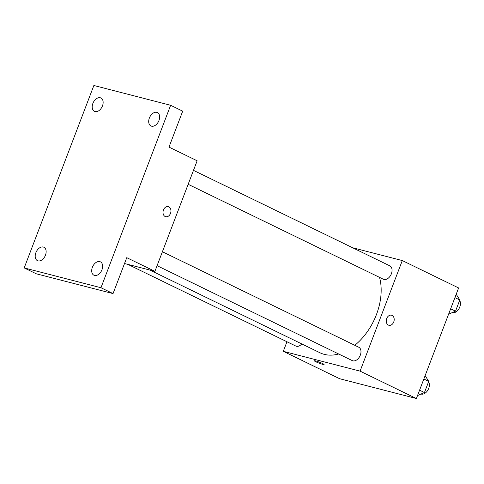 <?xml version="1.0" encoding="UTF-8"?>
<svg xmlns="http://www.w3.org/2000/svg" width="484" height="484" viewBox="0 0 484 484"><rect width="100%" height="100%" fill="white"/><g stroke="black" fill="none" stroke-linecap="round" stroke-linejoin="round"><path stroke-width="0.73" d="M352.576 247.735L402.295 260.561L458.614 287.95L416.391 398.52L339.617 378.712L283.303 351.324L286.958 341.746M402.295 260.561L360.072 371.131L416.391 398.52M388.38 325.079A5.203 3.878 -75.5 0 1 386.577 318.902A5.203 3.878 -75.5 0 1 391.526 315.205A5.203 3.878 -75.5 0 1 393.982 321.213A5.203 3.878 -75.5 0 1 388.924 325.284A5.203 3.878 -75.5 0 1 388.38 325.079M149.895 270.06L320.015 352.794A52.103 34.334 -64.1 0 0 324.304 354.373A52.103 34.334 -64.1 0 0 338.649 353.986M354.79 345.304A52.103 34.334 -64.1 0 0 379.529 277.374M360.072 371.131L283.303 351.324M188.161 184.307L383.334 279.226A7.435 4.901 -64.1 0 0 383.951 279.45A7.435 4.901 -64.1 0 0 391.199 274.234A7.435 4.901 -64.1 0 0 389.838 265.855L193.485 170.362M157.082 265.686L352.261 360.604A7.435 4.901 -64.1 0 0 352.872 360.834A7.435 4.901 -64.1 0 0 360.126 355.613A7.435 4.901 -64.1 0 0 358.765 347.234L162.406 251.74M301.792 343.93A7.435 4.901 115.9 0 1 295.76 346.03L127.867 264.379M315.695 360.943A5.203 0.52 20.9 0 1 321.11 362.861A5.203 0.52 20.9 0 1 324.074 364.512A5.203 0.52 20.9 0 1 319.029 363.139A5.203 0.52 20.9 0 1 314.352 360.798A5.203 0.52 20.9 0 1 315.695 360.943M324.08 364.506A5.203 0.52 20.9 0 1 319.029 363.133A5.203 0.52 20.9 0 1 314.352 360.798M391.526 315.205A5.203 3.878 -75.5 0 1 393.982 321.213A5.203 3.878 -75.5 0 1 388.924 325.284M170.634 105.288L100.968 287.726L24.2 267.918L93.866 85.48L170.634 105.288L182.704 111.157L168.983 147.094L197.139 160.785L154.916 271.355L124.527 263.514M100.968 287.726L113.038 293.594L36.27 273.787L24.2 267.918M154.916 271.355L126.76 257.663L113.038 293.594M165.141 216.511A5.203 3.878 -75.5 0 1 163.338 210.328A5.203 3.878 -75.5 0 1 168.287 206.632A5.203 3.878 -75.5 0 1 170.743 212.645A5.203 3.878 -75.5 0 1 165.685 216.711A5.203 3.878 -75.5 0 1 165.141 216.511M168.287 206.632A5.203 3.878 -75.5 0 1 170.737 212.639A5.203 3.878 -75.5 0 1 165.685 216.711M102.463 105.917A7.435 4.901 115.9 0 1 94.416 111.368A7.435 4.901 115.9 0 1 92.867 103.443A7.435 4.901 115.9 0 1 100.92 97.992A7.435 4.901 115.9 0 1 102.463 105.917M45.466 255.189A7.435 4.901 115.9 0 1 37.413 260.634A7.435 4.901 115.9 0 1 35.87 252.708A7.435 4.901 115.9 0 1 43.917 247.263A7.435 4.901 115.9 0 1 45.466 255.189M101.967 269.763A7.435 4.901 115.9 0 1 93.92 275.214A7.435 4.901 115.9 0 1 92.371 267.289A7.435 4.901 115.9 0 1 100.418 261.844A7.435 4.901 115.9 0 1 101.967 269.763M158.97 120.498A7.435 4.901 115.9 0 1 150.917 125.943A7.435 4.901 115.9 0 1 149.368 118.023A7.435 4.901 115.9 0 1 157.421 112.572A7.435 4.901 115.9 0 1 158.97 120.498M425.127 375.632L428.727 381.368L424.456 392.542L417.517 395.561M423.845 378.996L428.727 381.368M419.58 390.171L424.456 392.542M421.044 394.024A7.435 4.901 -64.1 0 0 421.255 394.091A7.435 4.901 -64.1 0 0 427.856 390.146A7.435 4.901 -64.1 0 0 428.564 381.785M456.206 294.254L459.8 299.989L455.535 311.164L448.595 314.183M454.918 297.618L459.8 299.989M450.652 308.792L455.535 311.164M452.123 312.646A7.435 4.901 -64.1 0 0 452.334 312.712A7.435 4.901 -64.1 0 0 458.935 308.768A7.435 4.901 -64.1 0 0 459.643 300.407"/></g></svg>
